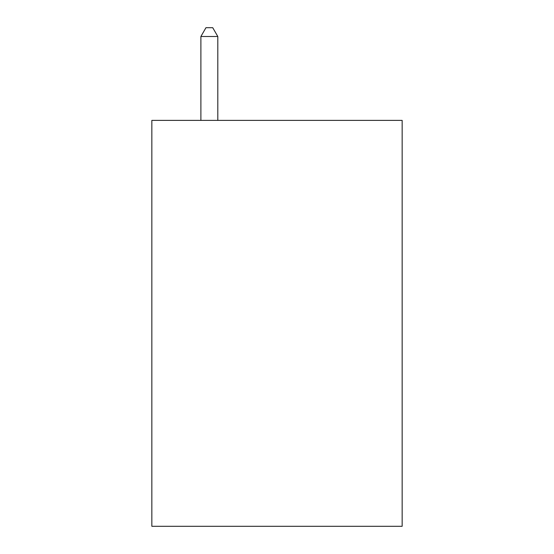 <?xml version="1.0" encoding="UTF-8"?>
<svg xmlns="http://www.w3.org/2000/svg" width="554" height="554" viewBox="0 0 554 554"><rect width="100%" height="100%" fill="white"/><g stroke="black" fill="none" stroke-linecap="round" stroke-linejoin="round"><path stroke-width="0.83" d="M402.156 120.384L402.156 526.3L151.844 526.3L151.844 120.384L402.156 120.384M217.805 120.384L217.805 36.495L200.887 36.495L200.887 120.384M200.887 36.495L205.963 27.7L212.729 27.7L217.805 36.495"/></g></svg>
